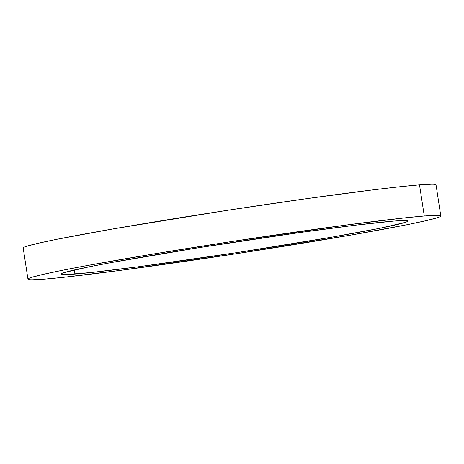 <?xml version="1.0" encoding="UTF-8"?>
<svg xmlns="http://www.w3.org/2000/svg" width="464" height="464" viewBox="0 0 464 464"><rect width="100%" height="100%" fill="white"/><g stroke="black" fill="none" stroke-linecap="round" stroke-linejoin="round"><path stroke-width="0.7" d="M74.942 274.073A175.328 5.359 -8.7 0 1 61.068 274.091A175.328 5.359 -8.7 0 1 199.317 247.625A175.328 5.359 -8.7 0 1 393.826 221.073L404.016 220.528C406.348 220.522 407.572 220.684 407.688 221.021C407.804 221.363 406.806 221.867 404.701 222.54L379.453 228.358L332.125 237.104L236.135 252.723L139.554 266.609L91.257 272.507L64.751 274.618C62.414 274.624 61.19 274.456 61.08 274.12C60.964 273.783 61.956 273.279 64.067 272.606L89.308 266.783L110.6 262.699L198.853 247.695L299.083 232.65L355.691 225.156L393.826 221.073A175.328 5.359 -8.7 0 1 407.694 221.05A175.328 5.359 -8.7 0 1 269.451 247.521A175.328 5.359 -8.7 0 1 74.942 274.073L74.31 269.967L74.942 274.073M424.282 216.009A208.817 6.38 -8.7 0 1 440.8 215.986A208.817 6.38 -8.7 0 1 276.15 247.509A208.817 6.38 -8.7 0 1 44.486 279.131L63.922 277.275L121.44 270.239L236.472 253.709L350.79 235.109L407.166 224.692L425.877 220.707L437.233 217.755C439.744 216.955 440.928 216.352 440.794 215.951C440.655 215.551 439.199 215.354 436.421 215.36L424.282 216.009L404.846 217.871L347.321 224.901L232.296 241.437L153.468 253.999L86.954 265.588L61.602 270.454L42.885 274.439L31.535 277.385C29.023 278.185 27.834 278.789 27.973 279.189C28.113 279.595 29.568 279.792 32.347 279.78L44.486 279.131A208.817 6.38 -8.7 0 1 27.968 279.16A208.817 6.38 -8.7 0 1 192.618 247.631A208.817 6.38 -8.7 0 1 424.282 216.009L419.514 184.869L424.282 216.009M440.8 215.986L436.032 184.84A208.817 6.38 171.3 0 0 419.514 184.869A208.817 6.38 171.3 0 0 187.85 216.491A208.817 6.38 171.3 0 0 23.2 248.014L27.968 279.16M23.206 248.049C23.072 247.648 24.256 247.045 26.767 246.245L38.123 243.293L56.834 239.308L113.21 228.891L227.528 210.291L306.681 198.656L374.094 189.73L400.078 186.725L419.514 184.869L431.653 184.22C434.432 184.208 435.887 184.405 436.027 184.811"/></g></svg>
